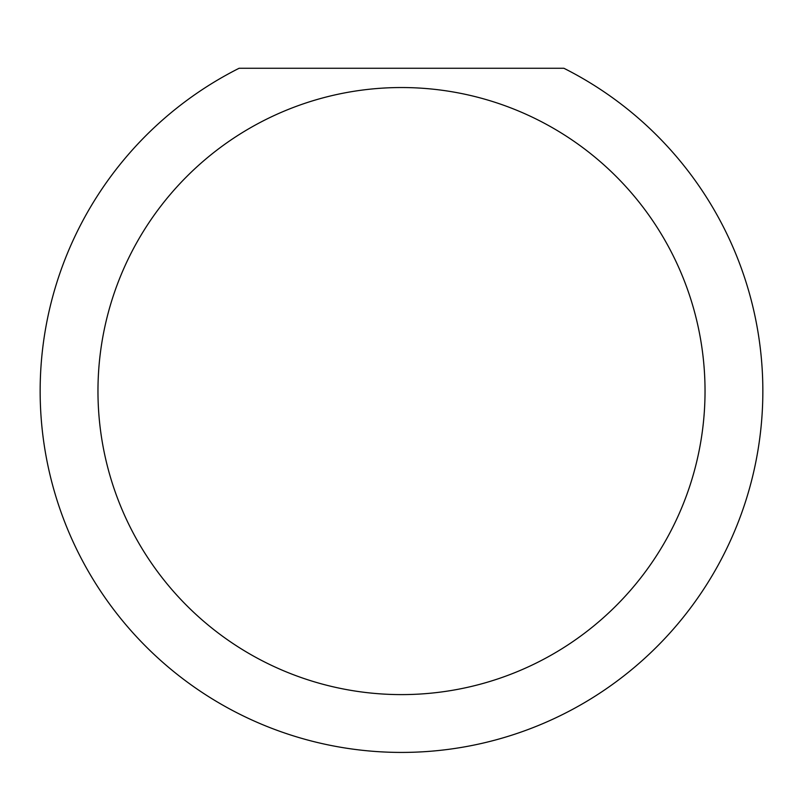 <?xml version="1.0" encoding="UTF-8"?>
<svg xmlns="http://www.w3.org/2000/svg" width="803" height="803" viewBox="0 0 803 803"><rect width="100%" height="100%" fill="white"/><g stroke="black" fill="none" stroke-linecap="round" stroke-linejoin="round"><path stroke-width="1.2" d="M705.034 391.071A303.534 303.534 0 0 0 401.5 87.537A303.534 303.534 0 0 0 97.966 391.071A303.534 303.534 0 0 0 401.5 694.605A303.534 303.534 0 0 0 705.034 391.071M563.887 68.265A361.35 361.35 0 0 1 401.5 752.421A361.35 361.35 0 0 1 239.113 68.265L563.887 68.265"/></g></svg>
